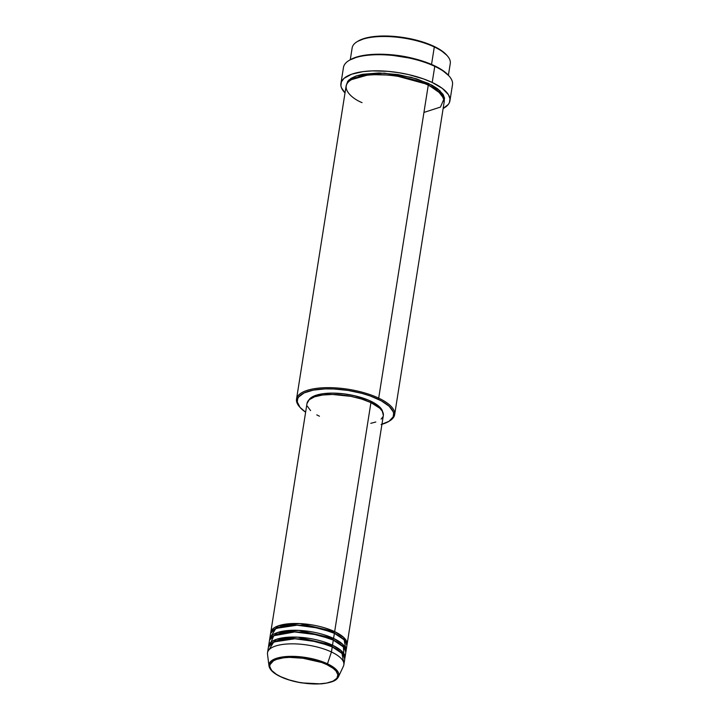<?xml version="1.0" encoding="UTF-8"?>
<svg xmlns="http://www.w3.org/2000/svg" width="720" height="720" viewBox="0 0 720 720"><rect width="100%" height="100%" fill="white"/><g stroke="black" fill="none" stroke-linecap="round" stroke-linejoin="round"><path stroke-width="1.08" d="M268.596 650.304L273.771 641.961L294.894 638.766L317.727 641.862L332.244 646.893L331.434 651.987L332.244 646.893A38.637 13.842 -171 0 1 344.655 659.736A38.637 13.842 -171 0 1 343.584 662.175L341.982 653.391L332.244 646.893A38.637 13.842 -171 0 0 292.05 638.748A38.637 13.842 -171 0 0 268.335 647.649L267.525 652.743A38.637 13.842 9 0 1 291.249 643.842A38.637 13.842 9 0 1 331.434 651.987L327.474 663.804A0.918 0.54 115.2 0 1 326.781 664.587C335.079 667.818 345.681 677.889 329.013 682.542C311.661 686.871 287.28 680.445 280.827 676.728C272.529 673.497 261.936 663.435 278.595 658.782C295.947 654.444 320.337 660.87 326.781 664.587A0.918 0.54 -64.8 0 0 327.474 663.804L294.849 656.406L275.391 658.683L268.956 665.811A35.37 12.672 9 0 1 289.035 656.388A35.37 12.672 9 0 1 327.474 663.804L331.434 651.987A38.637 13.842 -171 0 0 289.44 643.878A38.637 13.842 -171 0 0 267.507 654.183L268.956 665.811C269.694 669.798 273.573 673.434 280.575 676.71A0.918 0.54 -64.8 0 0 280.827 676.728L276.354 674.298L271.656 670.41L269.73 666.549L270.081 664.155L273.015 661.05L276.471 659.43L283.563 657.819L289.305 657.36L305.577 658.431L321.426 662.391L326.781 664.587L333.108 668.304L335.952 670.905L337.878 674.766L336.87 678.276L333.009 681.129L326.637 683.082L318.303 683.964L308.718 683.694L298.71 682.308L289.134 679.914L280.827 676.728A0.918 0.54 115.2 0 1 280.395 676.521M333.909 632.637A0.918 0.54 115.2 0 1 334.656 631.629L343.683 637.407L346.86 645.309A38.637 13.842 9 0 0 347.067 644.472A38.637 13.842 9 0 0 334.656 631.629L370.926 402.615A38.637 13.842 -171 0 0 330.741 394.47A38.637 13.842 -171 0 0 307.026 403.371L270.756 632.385A38.637 13.842 9 0 1 294.471 623.484A38.637 13.842 9 0 1 334.656 631.629A0.918 0.54 -64.8 0 0 333.909 632.637L344.331 640.026L333.909 632.637L307.413 625.437L288.54 625.014L274.734 629.001L288.54 625.014L307.413 625.437L333.909 632.637A0.918 0.54 115.2 0 0 333.954 633.123M344.403 648.243L345.15 647.325M340.695 652.158L342.072 651.51M270.747 636.732L275.922 628.389L297.045 625.194L319.878 628.29L334.386 633.321A38.637 13.842 -171 0 1 346.797 646.164A38.637 13.842 -171 0 1 345.735 648.603L344.133 639.819L334.386 633.321A38.637 13.842 -171 0 0 294.201 625.176A38.637 13.842 -171 0 0 270.486 634.077L269.676 639.171A38.637 13.842 9 0 1 293.391 630.27A38.637 13.842 9 0 1 333.585 638.415L342.612 644.193L345.789 652.095A38.637 13.842 9 0 0 345.996 651.258A38.637 13.842 9 0 0 333.585 638.415L334.386 633.321L333.585 638.415A0.918 0.54 -64.8 0 0 332.838 639.423A0.918 0.54 115.2 0 1 333.585 638.415L298.755 630.369L277.488 632.529L269.613 640.026A38.637 13.842 9 0 1 269.676 639.171M343.251 646.812L332.838 639.423L343.251 646.812M343.998 656.154L343.395 646.965L333.315 640.107A38.637 13.842 -171 0 0 293.121 631.962A38.637 13.842 -171 0 0 269.406 640.863L268.605 645.957A38.637 13.842 9 0 1 292.32 637.056A38.637 13.842 9 0 1 332.505 645.201L341.532 650.979L344.709 658.881A38.637 13.842 9 0 0 344.916 658.044A38.637 13.842 9 0 0 332.505 645.201L333.315 640.107L332.505 645.201A0.918 0.54 -64.8 0 0 331.758 646.209A0.918 0.54 115.2 0 1 332.505 645.201L297.675 637.155L276.417 639.315L268.542 646.812A38.637 13.842 9 0 1 268.605 645.957M332.883 639.909A0.918 0.54 115.2 0 1 332.838 639.423L306.342 632.223L287.46 631.8L273.654 635.787L287.46 631.8L306.342 632.223L332.838 639.423M342.18 653.598L331.758 646.209L342.18 653.598M331.803 646.695A0.918 0.54 115.2 0 1 331.758 646.209L305.262 639.009L286.389 638.586L272.583 642.573L286.389 638.586L305.262 639.009L331.758 646.209M448.398 75.249L450.27 63.486A49.671 17.802 -171 0 0 434.304 46.971L431.541 64.431L434.304 46.971L433.827 46.278A48.753 17.469 -171 0 0 357.921 41.193L356.967 41.787A49.671 17.802 9 0 1 434.304 46.971A49.671 17.802 -171 0 0 382.635 36.495A49.671 17.802 -171 0 0 352.143 47.943L350.28 59.706M423.936 112.428L440.469 107.082L444.033 98.739L437.94 90.918L428.265 85.14L378.693 398.124A49.671 17.802 -171 0 0 318.474 388.134A49.671 17.802 -171 0 0 299.214 406.44L299.943 407.295A48.753 17.469 9 0 1 318.843 389.322A48.753 17.469 9 0 1 377.946 399.132L378.693 398.124L428.265 85.14A49.671 17.802 -171 0 0 376.587 74.664A49.671 17.802 -171 0 0 346.095 86.112L296.523 399.096A49.671 17.802 9 0 1 327.015 387.657A49.671 17.802 9 0 1 378.693 398.124A49.671 17.802 9 0 1 394.65 414.639A49.671 17.802 9 0 1 389.331 421.083M381.096 424.521L388.998 421.308L393.138 416.916L393.633 413.532L393.183 411.741L389.106 406.215L381.276 400.824L370.368 396.018L361.827 393.354L347.958 390.42L333.864 388.98L324.954 388.908L313.164 390.15L304.155 392.913L298.701 396.945L297.765 398.511L297.27 401.904L299.997 407.367L305.622 412.2A48.753 17.469 9 0 1 299.943 407.295M449.937 100.818L452.493 84.699A55.188 19.782 -171 0 0 434.763 66.357L434.286 65.664A54.27 19.449 -171 0 0 349.785 60.003L348.831 60.597A55.188 19.782 9 0 1 434.763 66.357A55.188 19.782 -171 0 0 377.352 54.72A55.188 19.782 -171 0 0 343.467 67.437L340.911 83.547A55.188 19.782 9 0 1 374.796 70.83A55.188 19.782 9 0 1 432.207 82.467L434.763 66.357L432.207 82.467A55.188 19.782 9 0 1 449.937 100.818A55.188 19.782 9 0 1 443.142 108.468L448.353 104.382L449.415 102.6L449.973 98.766L448.425 94.671L442.341 88.407L432.207 82.467L423.63 78.948L408.843 74.646L398.259 72.612L387.567 71.316L372.222 70.893L363.024 71.631L351.666 74.205L344.07 78.327L341.442 81.765L340.884 85.608L341.397 87.624L345.015 92.925A55.188 19.782 9 0 1 340.911 83.547M427.995 85.122A0.918 0.54 115.2 0 1 427.779 84.447L441.153 93.879L427.779 84.447A0.918 0.54 115.2 0 1 428.526 83.439L440.028 90.765L444.294 100.791M307.017 403.434L309.231 399.717L314.55 396.828L322.506 395.028L332.406 394.461L350.901 396.36L361.62 399.042L370.926 402.615L334.656 631.629L299.826 623.583L278.568 625.743L270.693 633.24A38.637 13.842 9 0 1 270.756 632.385M308.565 400.599L310.356 398.25L315.549 395.433L323.307 393.669L332.982 393.12L343.728 393.831L354.618 395.73L367.758 399.834L370.584 401.076L370.386 402.354L370.584 401.076A37.719 13.518 -171 0 0 333.648 393.129A37.719 13.518 -171 0 0 308.799 400.122M299.592 406.872A49.671 17.802 9 0 1 296.523 399.096M386.631 54.432A49.671 17.802 9 0 1 415.458 59.004L386.631 54.432M344.655 655.389A38.637 13.842 -171 0 0 345.726 652.95A38.637 13.842 -171 0 0 333.315 640.107L318.285 634.95L294.633 631.962L273.753 635.733L270.063 644.445M280.575 676.71C286.605 679.518 293.625 681.579 301.653 682.893L321.138 683.883C335.286 682.236 336.951 679.32 338.445 676.818L335.961 669.312L327.474 663.804A35.37 12.672 9 0 1 338.445 676.818L343.422 666.207A38.637 13.842 -171 0 0 331.434 651.987A38.637 13.842 9 0 1 343.845 664.83L344.655 659.736M357.795 41.274L365.697 38.061L376.659 36.297L389.754 36.126L403.839 37.575L417.717 40.509L430.182 44.676L440.154 49.725L446.85 55.287M349.641 60.093L358.434 56.52L370.638 54.549L385.218 54.36L400.896 55.971L416.34 59.238L430.218 63.882L441.333 69.498L448.785 75.69A54.27 19.449 -171 0 0 434.286 65.664L434.763 66.357A55.188 19.782 9 0 1 449.505 76.545L448.776 75.69M427.779 84.447L393.669 75.159L369.333 74.574L351.414 79.659L369.333 74.574L393.669 75.159L427.779 84.447A0.918 0.54 -64.8 0 1 428.526 83.439L411.219 77.319L384.093 73.116L356.769 75.753L348.867 80.019L346.284 85.275L347.796 81.207L351.063 78.345L356.04 76.005L362.529 74.295L378.999 72.963L397.98 74.565L416.565 78.849L431.928 85.158L437.652 88.785L443.133 94.428L444.519 98.109L444.015 101.565M394.65 414.639L444.222 101.655A49.671 17.802 -171 0 0 428.265 85.14C418.968 79.776 383.841 70.524 358.839 76.761C334.836 83.466 350.1 97.965 362.052 102.627M382.662 411.822A37.719 13.518 -171 0 0 370.584 401.076L379.224 406.557L381.672 409.419L382.725 412.209M319.437 416.214L316.791 414.873M310.59 410.598L307.359 406.224M347.067 644.472L383.346 415.458A38.637 13.842 -171 0 0 370.926 402.615L379.782 408.222L382.284 411.156L383.355 415.395M382.977 416.709L381.132 419.112M375.822 422.001L370.773 423.333M388.863 421.38L389.817 420.795A49.671 17.802 -171 0 0 378.693 398.124L377.946 399.132A48.753 17.469 9 0 1 388.863 421.38A48.753 17.469 9 0 1 381.942 424.287M434.304 46.971A49.671 17.802 9 0 1 447.579 56.142L446.85 55.278A48.753 17.469 -171 0 0 433.827 46.278L434.304 46.971M311.787 659.619L317.178 660.006M345.726 652.95L344.916 658.044M346.797 646.164L345.996 651.258M270.693 642.411L271.179 643.482M271.764 635.625L272.25 636.696"/></g></svg>
